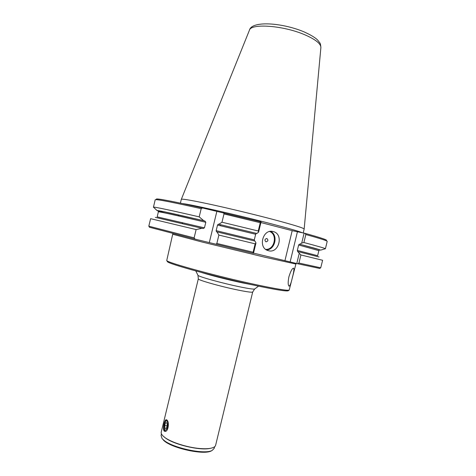 <?xml version="1.0" encoding="UTF-8"?>
<svg xmlns="http://www.w3.org/2000/svg" width="476" height="476" viewBox="0 0 476 476"><rect width="100%" height="100%" fill="white"/><g stroke="black" fill="none" stroke-linecap="round" stroke-linejoin="round"><path stroke-width="0.71" d="M167.873 423.301C167.481 421.022 166.713 420.379 165.571 421.361C164.393 422.944 163.887 425.11 164.065 427.859L164.678 429.81C166.695 430.643 167.76 428.471 167.873 423.301M165.618 422.736L164.654 425.526L164.994 428.382L166.302 428.454L167.278 425.651L166.933 422.789L165.618 422.736L166.945 422.872M167.231 425.794L164.654 425.526M288.89 276.842C290.663 271.136 292.234 268.244 293.615 268.161C294.204 269.023 293.823 272.016 292.472 277.139C291.205 282.928 290.057 285.933 289.021 286.135C287.956 285.183 287.909 282.084 288.89 276.842M273.42 231.628C283.91 234.198 278.93 253.714 268.541 250.745L267.863 250.543C257.647 247.579 263.026 228.426 273.182 231.562L272.135 231.378M266.834 238.464C264.662 239.13 264.388 240.261 266.013 241.867C268.184 241.201 268.458 240.071 266.834 238.464M210.88 448.231L209.434 448.523C198.95 450.552 173.651 444.435 165.255 437.831L164.797 437.45C171.241 442.353 187.342 447.488 199.67 448.499C203.805 448.856 207.256 448.82 210.017 448.386C213.361 447.827 215.229 446.791 215.622 445.286L252.691 291.996L254.624 289.027C253.452 289.36 248.383 288.605 239.428 286.76C222.006 283.172 198.302 276.592 197.968 275.318L197.909 275.199M164.232 431.083C162.298 429.281 164.488 419.469 166.261 419.719L166.909 420.016C169.551 421.766 168.355 431.827 165.023 431.417L164.232 431.083M166.701 419.856C164.268 420.373 162.947 429.459 165.065 431.167L165.362 431.381M165.255 437.831L164.101 436.914M164.797 437.45L163.048 435.986C161.572 434.534 160.971 433.249 161.233 432.125L198.325 278.847C197.058 279.823 220.525 286.498 238 290.045C247.318 291.931 252.215 292.579 252.691 291.996M212.1 450.451L211.409 450.849C203.972 455.467 170.349 447.928 163.345 440.032L162.851 439.259C170.027 447.351 204.626 455.11 212.236 450.373L214.242 448.285L214.616 446.738M288.325 290.663L288.057 290.824C285.749 291.336 275.396 289.664 256.992 285.808C219.537 277.96 167.933 263.882 167.409 261.639L166.737 260.539C167.207 262.752 219.638 277.014 257.677 285.023C276.36 288.944 286.855 290.657 289.158 290.158L296.072 263.347M303.218 232.954L304.164 229.051C303.914 228.099 293.698 224.934 273.516 219.549C254.66 214.563 229.866 208.583 211.201 204.513C191.983 200.372 182.022 198.647 181.32 199.331L180.404 203.127M172.853 233.573L166.737 260.539M156.306 199.123C156.866 198.26 172.282 201.211 202.562 207.976L261.062 221.923L258.575 232.199L258.26 230.997L260.265 222.714L223.988 213.938L221.983 222.215L258.26 230.997M260.913 222.542L292.193 230.658L304.991 233.323C319.604 237.387 326.774 239.714 326.506 240.303M325.007 248.847L325.376 248.734C324.834 248.234 317.676 246.169 303.902 242.534L301.719 243.075L299.892 244.271L320.741 250.096L319.277 250.019M300.903 254.952L322.627 260.289L320.717 267.804L298.946 263.044L300.903 254.952L297.625 251.518L297.327 250.441L298.642 245.003L299.386 244.164L299.892 244.271M319.015 256.98L298.113 251.631M325.405 248.793L327.196 241.386C327.327 240.802 320.211 238.518 305.836 234.531L303.902 242.534M255.154 243.843L218.877 235.067L216.848 243.444L253.125 252.22L255.154 243.843L255.975 242.95L253.464 253.327L195.023 239.119L149.518 227.266M319.682 268.428L297.637 263.74L253.518 253.113M199.2 216.86L201.181 208.666C171.235 201.961 155.908 198.998 155.2 199.777L153.456 207.143C154.992 206.941 170.235 210.178 199.2 216.86L203.787 220.733C174.365 213.861 158.752 210.44 156.955 210.475L153.456 207.143M153.736 207.411L153.403 207.185M148.804 226.177L194.119 237.863L196.124 229.575L150.618 218.68L148.804 226.177M158.294 211.07L156.955 210.475M196.124 229.575L201.961 228.278L155.349 217.383M221.983 222.215L218.841 224.291L256.844 233.478L258.575 232.199M255.975 242.95L255.005 241.076L217.002 231.889L218.877 235.067M256.844 233.478L218.841 224.291M254.499 240.957L254.297 239.874L255.654 234.263L256.374 233.377L218.323 224.184M296.774 263.531L299.202 253.482M301.719 243.075L304.128 233.121M290.17 261.8L297.405 231.866M201.961 228.278L203.038 228.54L204.448 227.849L205.799 222.274L204.888 221.007L203.787 220.733M255.654 234.263L217.52 225.053L218.311 224.184M217.52 225.053L216.169 230.658L216.491 231.77L217.002 231.889M292.193 230.658L284.969 260.527M216.062 244.289L216.848 243.444M223.988 213.938L223.672 212.849M209.327 242.492L216.782 211.659M202.562 207.976L201.181 208.666M194.119 237.863L195.023 239.119M305.836 234.531L304.991 233.323M297.637 263.74L298.946 263.044M253.125 252.22L253.208 253.274M260.812 221.834L260.265 222.714M162.435 438.997L162.001 438.331M161.917 438.2L161.084 435.427L161.459 433.88M252.286 284.797L242.302 282.839C228.992 280.037 210.898 275.443 201.979 272.629M172.859 234.281L202.116 242.034L264.424 257.117L295.715 264.001M254.731 288.95L258.551 286.141M302.474 232.818C299.452 231.467 289.432 228.563 272.409 224.101C239.059 215.36 191.043 204.448 182.647 203.597M181.332 199.307L249.388 30.303C250.668 23.217 282.803 25.377 304.295 34.564C315.445 39.353 320.979 43.703 320.883 47.6L304.164 229.027M204.858 221.001C161.435 210.916 148.131 208.238 164.946 212.962M205.799 222.274C174.989 215.045 159.186 211.558 158.389 211.808L158.157 210.803L163.09 211.576L204.888 221.007M254.297 239.874L216.169 230.658M204.448 227.849L157.163 216.866L158.389 211.808M319.372 249.959C322.103 250.269 315.445 248.335 299.404 244.164M297.327 250.441L317.635 255.689L318.855 250.632L298.642 245.003M269.666 231.514C277.93 234.591 274.474 250.096 265.685 249.37M266.471 249.9C275.14 249.942 278.472 235.013 270.606 231.366M165.69 421.242L166.326 420.605M164.678 429.81L165.255 430.732M220.465 225.755L220.703 224.755M223.589 212.831L223.756 212.159M209.434 448.523L210.017 448.386M211.409 450.849L212.236 450.373M198.325 278.847L197.968 275.318L195.797 270.957M288.057 290.824L289.158 290.158M320.895 47.493C320.657 44.696 320.265 43.108 319.717 42.739L317.861 40.317C315.683 37.86 310.953 34.986 303.67 31.702M320.741 250.096L325.376 248.734M318.855 250.632L319.521 249.84C321.133 250.209 317.075 248.698 299.386 244.164M249.43 30.202C251.602 20.587 281.56 22.598 303.539 31.648M149.565 227.344L148.881 226.231M319.604 268.476L320.717 267.804M260.396 221.733L260.562 221.066M178.696 215.991L178.119 214.831M182.57 223.649L182.005 222.512"/></g></svg>
